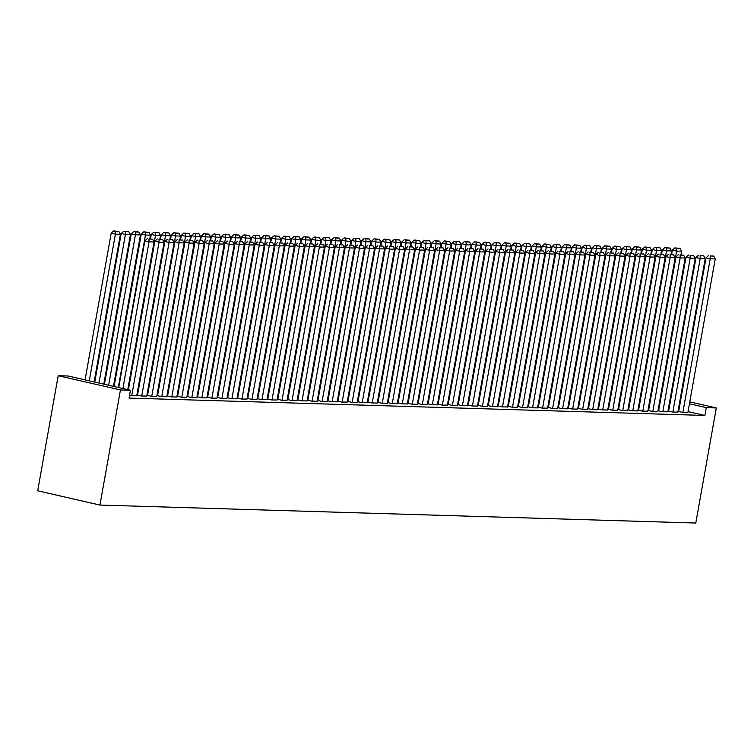 <?xml version="1.0" encoding="UTF-8"?>
<svg xmlns="http://www.w3.org/2000/svg" width="754" height="754" viewBox="0 0 754 754"><rect width="100%" height="100%" fill="white"/><g stroke="black" fill="none" stroke-linecap="round" stroke-linejoin="round"><path stroke-width="1.13" d="M114.335 385.256L113.675 385.228M688.044 411.59L704.886 415.445L129.075 398.065L130.47 390.261L68.228 376.01L58.199 375.709L37.7 490.807L99.943 505.057L695.801 523.04L716.3 407.942L706.281 407.641L689.439 403.786M638.958 404.342L639.618 404.361M668.647 411.09L672.351 412.033L677.874 412.108M618.921 403.739L619.581 403.758M648.6 410.487L652.304 411.43L657.837 411.505M598.874 403.136L599.534 403.154M628.563 409.884L632.267 410.826L637.79 410.902M578.836 402.532L579.496 402.551M608.516 409.271L612.22 410.223L617.752 410.289M558.789 401.929L559.449 401.948M588.478 408.668L592.182 409.62L597.705 409.686M538.752 401.317L539.412 401.345M568.431 408.065L572.135 409.017L577.668 409.083M518.705 400.713L519.365 400.732M548.394 407.462L552.098 408.404L557.621 408.479M498.667 400.11L499.327 400.129M528.347 406.858L532.051 407.801L537.583 407.876M478.62 399.507L479.28 399.526M508.309 406.246L512.013 407.198L517.536 407.264M458.583 398.904L459.243 398.923M488.262 405.643L491.966 406.594L497.499 406.66M438.536 398.291L439.196 398.319M468.225 405.039L471.929 405.991L477.452 406.057M418.498 397.688L419.158 397.707M448.178 404.436L451.882 405.379L457.414 405.454M398.451 397.085L399.111 397.104M428.14 403.833L431.844 404.775L437.367 404.851M378.414 396.481L379.073 396.5M408.093 403.23L411.797 404.172L417.33 404.248M358.367 395.878L359.027 395.897M388.056 402.617L391.76 403.569L397.292 403.635M338.329 395.275L338.989 395.294M368.009 402.014L371.713 402.966L377.245 403.032M318.282 394.662L318.942 394.681M347.971 401.411L351.675 402.353L357.207 402.429M298.245 394.059L298.904 394.078M327.924 400.808L331.628 401.75L337.161 401.825M278.198 393.456L278.857 393.475M307.886 400.204L311.591 401.147L317.123 401.222M258.16 392.853L258.82 392.872M287.839 399.592L291.544 400.544L297.076 400.61M238.113 392.25L238.773 392.269M267.802 398.989L271.506 399.94L277.038 400.006M218.076 391.637L218.735 391.665M247.755 398.385L251.459 399.337L256.991 399.403M198.029 391.034L198.688 391.053M227.717 397.782L231.421 398.725L236.954 398.8M177.991 390.431L178.651 390.449M207.67 397.179L211.374 398.121L216.907 398.197M157.944 389.827L158.604 389.846M187.633 396.566L191.337 397.518L196.869 397.584M137.907 389.224L138.566 389.243M167.586 395.963L171.29 396.915L176.822 396.981M147.548 395.36L151.252 396.312L156.785 396.378M129.565 395.322L136.738 395.775M678.996 409.516L678.364 409.375M669.316 407.301L668.685 407.16M659.637 405.087L659.005 404.945M137.53 395.058L141.234 396.01L146.757 396.076M157.567 395.661L161.271 396.613L166.804 396.679M127.888 388.923L128.538 388.941M177.614 396.265L181.318 397.217L186.841 397.283M147.925 389.526L148.585 389.545M197.652 396.877L201.356 397.82L206.888 397.895M167.972 390.129L168.623 390.148M217.699 397.481L221.403 398.423L226.926 398.498M188.01 390.732L188.67 390.751M237.736 398.084L241.44 399.026L246.973 399.102M208.057 391.335L208.707 391.354M257.783 398.687L261.487 399.639L267.01 399.705M228.094 391.948L228.754 391.967M277.821 399.29L281.525 400.242L287.057 400.308M248.141 392.551L248.792 392.57M297.868 399.893L301.572 400.845L307.095 400.921M268.179 393.154L268.839 393.173M317.905 400.506L321.609 401.448L327.142 401.524M288.226 393.758L288.876 393.776M337.952 401.109L341.656 402.052L347.179 402.127M308.263 394.361L308.923 394.38M357.99 401.712L361.694 402.664L367.226 402.73M328.31 394.964L328.961 394.992M378.037 402.316L381.741 403.267L387.264 403.333M348.348 395.577L349.008 395.596M398.074 402.919L401.778 403.871L407.311 403.937M368.395 396.18L369.045 396.199M418.121 403.531L421.825 404.474L427.348 404.549M388.433 396.783L389.092 396.802M438.159 404.135L441.863 405.077L447.395 405.152M408.479 397.386L409.13 397.405M458.206 404.738L461.91 405.68L467.433 405.756M428.517 397.989L429.177 398.018M478.243 405.341L481.947 406.293L487.48 406.359M448.564 398.602L449.214 398.621M498.29 405.944L501.994 406.896L507.517 406.962M468.602 399.205L469.261 399.224M518.328 406.557L522.032 407.499L527.564 407.575M488.649 399.808L489.299 399.827M538.375 407.16L542.079 408.103L547.602 408.178M508.686 400.412L509.346 400.431M558.412 407.763L562.116 408.706L567.649 408.781M528.733 401.015L529.383 401.034M578.459 408.366L582.163 409.318L587.686 409.384M548.771 401.628L549.43 401.646M598.497 408.97L602.201 409.922L607.733 409.988M568.818 402.231L569.468 402.25M618.544 409.573L622.248 410.525L627.771 410.591M588.855 402.834L589.515 402.853M638.581 410.185L642.285 411.128L647.818 411.203M608.902 403.437L609.552 403.456M658.628 410.789L662.332 411.731L667.856 411.807M628.94 404.04L629.599 404.059M678.666 411.392L682.37 412.344L687.902 412.41M648.987 404.644L649.637 404.672M680.391 401.712L679.759 401.571M670.711 399.497L670.08 399.356M661.032 397.283L660.391 397.141M716.3 407.942L689.778 401.873M680.73 399.799L680.099 399.658M671.051 397.584L670.419 397.443M661.371 395.369L660.74 395.228M704.886 415.445L706.281 407.641M130.47 390.261L120.442 389.959L99.943 505.057M58.199 375.709L120.442 389.959M122.921 388.527L149.047 241.846L144.843 240.884L118.708 387.565M127.756 389.639L154.052 241.996L149.047 241.846L148.99 239.046L152.496 239.15L148.99 239.046M144.843 240.884L147.303 238.66M152.496 239.15L154.052 241.996M89.274 380.836L115.4 234.145L120.414 234.296L94.109 381.939M115.343 231.346L118.849 231.45L113.656 230.96L115.343 231.346L115.4 234.145L111.196 233.184L85.07 379.865M120.414 234.296L118.849 231.45M113.656 230.96L111.196 233.184M131.714 395.718L159.066 242.147L154.862 241.186L128.387 389.78M136.719 395.869L164.08 242.298L159.066 242.147L159.009 239.348L162.515 239.452L159.009 239.348M154.862 241.186L157.322 238.961M162.515 239.452L164.08 242.298M141.733 396.02L169.085 242.449L164.881 241.487L137.511 395.153M146.738 396.17L174.099 242.599L169.085 242.449L169.028 239.649L172.534 239.753L169.028 239.649M164.881 241.487L167.35 239.263M172.534 239.753L174.099 242.599M98.953 383.051L125.418 234.447L130.433 234.598L103.788 384.154M125.362 231.648L128.868 231.751L123.684 231.261L125.362 231.648L125.418 234.447L121.215 233.486L94.75 382.08M130.433 234.598L128.868 231.751M123.684 231.261L121.215 233.486M108.633 385.266L135.447 234.748L140.451 234.899L113.477 386.368M135.381 231.949L138.887 232.053L133.703 231.563L135.381 231.949L135.447 234.748L131.234 233.787L104.429 384.295M140.451 234.899L138.887 232.053M133.703 231.563L131.234 233.787M151.752 396.321L179.103 242.75L174.9 241.789L147.53 395.454M156.766 396.472L184.117 242.901L179.103 242.75L179.047 239.951L182.553 240.055L179.047 239.951M174.9 241.789L177.369 239.565M182.553 240.055L184.117 242.901M161.771 396.623L189.131 243.052L184.928 242.091L157.548 395.756M166.785 396.774L194.136 243.212L189.131 243.052L189.075 240.253L192.581 240.356L189.075 240.253M184.928 242.091L187.388 239.866M192.581 240.356L194.136 243.212M118.312 387.481L145.465 235.05L150.47 235.21L149.848 238.735M145.409 232.251L148.915 232.355L143.722 231.864L145.409 232.251L145.465 235.05L141.262 234.089L114.108 386.519M150.47 235.21L148.915 232.355M143.722 231.864L141.262 234.089M128.133 388.923L155.484 235.361L160.498 235.512L159.867 239.037M155.428 232.552L158.934 232.656L153.741 232.166L155.428 232.552L155.484 235.361L151.281 234.39L150.498 238.754M160.498 235.512L158.934 232.656M153.741 232.166L151.281 234.39M171.799 396.924L199.15 243.363L194.947 242.392L167.577 396.057M176.804 397.075L204.164 243.514L199.15 243.363L199.094 240.554L202.6 240.658L199.094 240.554M194.947 242.392L197.407 240.168M202.6 240.658L204.164 243.514M138.152 389.234L165.503 235.663L170.517 235.813L169.886 239.338M165.446 232.854L168.953 232.967L163.769 232.468L165.446 232.854L165.503 235.663L161.299 234.701L160.527 239.056M170.517 235.813L168.953 232.967M163.769 232.468L161.299 234.701M181.818 397.226L209.169 243.665L204.965 242.703L177.595 396.368M186.822 397.386L214.183 243.815L209.169 243.665L209.112 240.856L212.619 240.969L209.112 240.856M204.965 242.703L207.435 240.469M212.619 240.969L214.183 243.815M148.17 389.535L175.531 235.964L180.536 236.115L179.904 239.64M175.465 233.156L178.971 233.269L173.788 232.779L175.465 233.156L175.531 235.964L171.318 235.003L170.545 239.357M180.536 236.115L178.971 233.269M173.788 232.779L171.318 235.003M191.836 397.537L219.188 243.966L214.984 243.005L187.614 396.67M196.851 397.688L224.202 244.117L219.188 243.966L219.131 241.157L222.637 241.271L219.131 241.157M214.984 243.005L217.454 240.78M222.637 241.271L224.202 244.117M158.189 389.837L185.55 236.266L190.555 236.417L189.933 239.942M185.493 233.467L189 233.57L183.806 233.08L185.493 233.467L185.55 236.266L181.346 235.305L180.564 239.659M190.555 236.417L189 233.57M183.806 233.08L181.346 235.305M201.855 397.839L229.216 244.268L225.012 243.306L197.633 396.972M206.869 397.989L234.221 244.419L229.216 244.268L229.159 241.468L232.666 241.572L229.159 241.468M225.012 243.306L227.472 241.082M232.666 241.572L234.221 244.419M168.217 390.138L195.569 236.567L200.583 236.718L199.951 240.253M195.512 233.768L199.018 233.872L193.825 233.382L195.512 233.768L195.569 236.567L191.365 235.606L190.583 239.97M200.583 236.718L199.018 233.872M193.825 233.382L191.365 235.606M211.883 398.14L239.235 244.569L235.031 243.608L207.661 397.273M216.888 398.291L244.249 244.72L239.235 244.569L239.178 241.77L242.684 241.874L239.178 241.77M235.031 243.608L237.491 241.384M242.684 241.874L244.249 244.72M178.236 390.44L205.588 236.869L210.602 237.02L209.97 240.554M205.531 234.07L209.037 234.174L203.853 233.683L205.531 234.07L205.588 236.869L201.384 235.908L200.611 240.272M210.602 237.02L209.037 234.174M203.853 233.683L201.384 235.908M221.902 398.442L249.254 244.871L245.05 243.91L217.68 397.575M226.907 398.593L254.268 245.022L249.254 244.871L249.197 242.072L252.703 242.175L249.197 242.072M245.05 243.91L247.519 241.685M252.703 242.175L254.268 245.022M188.255 390.742L215.616 237.171L220.62 237.322L219.989 240.856M215.55 234.371L219.056 234.475L213.872 233.985L215.55 234.371L215.616 237.171L211.403 236.209L210.63 240.573M220.62 237.322L219.056 234.475M213.872 233.985L211.403 236.209M231.921 398.743L259.272 245.173L255.069 244.211L227.699 397.876M236.935 398.894L264.286 245.323L259.272 245.173L259.216 242.373L262.722 242.477L259.216 242.373M255.069 244.211L257.538 241.987M262.722 242.477L264.286 245.323M198.274 391.043L225.635 237.472L230.639 237.623L230.017 241.157M225.578 234.673L229.084 234.777L223.891 234.287L225.578 234.673L225.635 237.472L221.431 236.511L220.649 240.875M230.639 237.623L229.084 234.777M223.891 234.287L221.431 236.511M241.94 399.045L269.301 245.474L265.097 244.513L237.717 398.178M246.954 399.196L274.305 245.625L269.301 245.474L269.244 242.675L272.75 242.779L269.244 242.675M265.097 244.513L267.557 242.288M272.75 242.779L274.305 245.625M208.302 391.345L235.653 237.774L240.667 237.925L240.036 241.459M235.597 234.975L239.103 235.078L233.91 234.588L235.597 234.975L235.653 237.774L231.45 236.813L230.667 241.176M240.667 237.925L239.103 235.078M233.91 234.588L231.45 236.813M251.968 399.347L279.319 245.776L275.116 244.814L247.746 398.48M256.973 399.497L284.333 245.927L279.319 245.776L279.263 242.977L282.769 243.08L279.263 242.977M275.116 244.814L277.576 242.59M282.769 243.08L284.333 245.927M218.321 391.646L245.672 238.076L250.686 238.226L250.055 241.761M245.616 235.276L249.122 235.38L243.938 234.89L245.616 235.276L245.672 238.076L241.468 237.114L240.696 241.478M250.686 238.226L249.122 235.38M243.938 234.89L241.468 237.114M261.987 399.648L289.338 246.077L285.135 245.116L257.764 398.781M266.991 399.799L294.352 246.228L289.338 246.077L289.282 243.278L292.788 243.382L289.282 243.278M285.135 245.116L287.604 242.892M292.788 243.382L294.352 246.228M228.339 391.948L255.7 238.377L260.705 238.537L260.073 242.062M255.634 235.578L259.14 235.682L253.957 235.191L255.634 235.578L255.7 238.377L251.487 237.416L250.714 241.78M260.705 238.537L259.14 235.682M253.957 235.191L251.487 237.416M272.006 399.95L299.357 246.379L295.153 245.418L267.783 399.083M277.02 400.101L304.371 246.539L299.357 246.379L299.3 243.58L302.806 243.683L299.3 243.58M295.153 245.418L297.623 243.193M302.806 243.683L304.371 246.539M238.358 392.25L265.719 238.688L270.724 238.839L270.102 242.364M265.662 235.879L269.169 235.993L263.975 235.493L265.662 235.879L265.719 238.688L261.515 237.717L260.733 242.081M270.724 238.839L269.169 235.993M263.975 235.493L261.515 237.717M282.024 400.251L309.385 246.69L305.182 245.719L277.802 399.384M287.038 400.402L314.39 246.841L309.385 246.69L309.328 243.881L312.835 243.985L309.328 243.881M305.182 245.719L307.641 243.495M312.835 243.985L314.39 246.841M248.386 392.561L275.738 238.99L280.752 239.141L280.12 242.665M275.681 236.181L279.187 236.294L273.994 235.804L275.681 236.181L275.738 238.99L271.534 238.028L270.752 242.383M280.752 239.141L279.187 236.294M273.994 235.804L271.534 238.028M292.052 400.562L319.404 246.992L315.2 246.03L287.83 399.695M297.057 400.713L324.418 247.142L319.404 246.992L319.347 244.183L322.853 244.296L319.347 244.183M315.2 246.03L317.66 243.806M322.853 244.296L324.418 247.142M258.405 392.862L285.757 239.291L290.771 239.442L290.139 242.967M285.7 236.483L289.206 236.596L284.022 236.106L285.7 236.483L285.757 239.291L281.553 238.33L280.78 242.684M290.771 239.442L289.206 236.596M284.022 236.106L281.553 238.33M302.071 400.864L329.423 247.293L325.219 246.332L297.849 399.997M307.076 401.015L334.437 247.444L329.423 247.293L329.366 244.484L332.872 244.598L329.366 244.484M325.219 246.332L327.688 244.107M332.872 244.598L334.437 247.444M268.424 393.164L295.785 239.593L300.789 239.744L300.158 243.269M295.719 236.794L299.225 236.897L294.041 236.407L295.719 236.794L295.785 239.593L291.572 238.632L290.799 242.986M300.789 239.744L299.225 236.897M294.041 236.407L291.572 238.632M312.09 401.166L339.441 247.595L335.238 246.633L307.868 400.299M317.104 401.317L344.455 247.746L339.441 247.595L339.385 244.796L342.891 244.899L339.385 244.796M335.238 246.633L337.707 244.409M342.891 244.899L344.455 247.746M278.443 393.465L305.804 239.895L310.808 240.045L310.186 243.58M305.747 237.095L309.253 237.199L304.06 236.709L305.747 237.095L305.804 239.895L301.6 238.933L300.818 243.297M310.808 240.045L309.253 237.199M304.06 236.709L301.6 238.933M322.109 401.467L349.47 247.896L345.266 246.935L317.886 400.6M327.123 401.618L354.474 248.047L349.47 247.896L349.413 245.097L352.919 245.201L349.413 245.097M345.266 246.935L347.726 244.711M352.919 245.201L354.474 248.047M288.471 393.767L315.822 240.196L320.836 240.347L320.205 243.881M315.766 237.397L319.272 237.501L314.079 237.01L315.766 237.397L315.822 240.196L311.619 239.235L310.837 243.599M320.836 240.347L319.272 237.501M314.079 237.01L311.619 239.235M332.137 401.769L359.488 248.198L355.285 247.237L327.915 400.902M337.142 401.92L364.502 248.349L359.488 248.198L359.432 245.399L362.938 245.502L359.432 245.399M355.285 247.237L357.745 245.012M362.938 245.502L364.502 248.349M298.49 394.069L325.841 240.498L330.855 240.649L330.224 244.183M325.785 237.698L329.291 237.802L324.107 237.312L325.785 237.698L325.841 240.498L321.638 239.536L320.865 243.9M330.855 240.649L329.291 237.802M324.107 237.312L321.638 239.536M342.156 402.071L369.507 248.5L365.304 247.538L337.933 401.203M347.16 402.221L374.521 248.65L369.507 248.5L369.451 245.7L372.957 245.804L369.451 245.7M365.304 247.538L367.773 245.314M372.957 245.804L374.521 248.65M308.509 394.37L335.869 240.799L340.874 240.95L340.243 244.484M335.803 238L339.309 238.104L334.126 237.614L335.803 238L335.869 240.799L331.656 239.838L330.883 244.202M340.874 240.95L339.309 238.104M334.126 237.614L331.656 239.838M352.175 402.372L379.526 248.801L375.322 247.84L347.952 401.505M357.189 402.523L384.54 248.952L379.526 248.801L379.469 246.002L382.975 246.106L379.469 246.002M375.322 247.84L377.792 245.616M382.975 246.106L384.54 248.952M318.527 394.672L345.888 241.101L350.893 241.252L350.271 244.786M345.832 238.302L349.338 238.405L344.144 237.915L345.832 238.302L345.888 241.101L341.685 240.14L340.902 244.503M350.893 241.252L349.338 238.405M344.144 237.915L341.685 240.14M362.193 402.674L389.554 249.103L385.341 248.141L357.971 401.807M367.207 402.825L394.559 249.254L389.554 249.103L389.498 246.304L393.004 246.407L389.498 246.304M385.341 248.141L387.81 245.917M393.004 246.407L394.559 249.254M328.555 394.973L355.907 241.403L360.921 241.553L360.289 245.088M355.85 238.603L359.356 238.707L354.163 238.217L355.85 238.603L355.907 241.403L351.703 240.441L350.921 244.805M360.921 241.553L359.356 238.707M354.163 238.217L351.703 240.441M372.222 402.975L399.573 249.404L395.369 248.443L367.999 402.108M377.226 403.126L404.587 249.555L399.573 249.404L399.516 246.605L403.022 246.709L399.516 246.605M395.369 248.443L397.829 246.219M403.022 246.709L404.587 249.555M338.574 395.275L365.926 241.714L370.94 241.864L370.308 245.389M365.869 238.905L369.375 239.009L364.191 238.518L365.869 238.905L365.926 241.714L361.722 240.743L360.949 245.107M370.94 241.864L369.375 239.009M364.191 238.518L361.722 240.743M382.24 403.277L409.592 249.706L405.388 248.745L378.018 402.41M387.245 403.428L414.606 249.866L409.592 249.706L409.535 246.907L413.041 247.01L409.535 246.907M405.388 248.745L407.857 246.52M413.041 247.01L414.606 249.866M348.593 395.577L375.944 242.015L380.959 242.166L380.327 245.691M375.888 239.207L379.394 239.32L374.21 238.82L375.888 239.207L375.944 242.015L371.741 241.044L370.968 245.408M380.959 242.166L379.394 239.32M374.21 238.82L371.741 241.044M392.259 403.579L419.61 250.017L415.407 249.046L388.037 402.711M397.273 403.729L424.625 250.168L419.61 250.017L419.554 247.208L423.06 247.321L419.554 247.208M415.407 249.046L417.876 246.822M423.06 247.321L424.625 250.168M358.612 395.888L385.973 242.317L390.977 242.468L390.355 245.993M385.916 239.508L389.422 239.621L384.229 239.131L385.916 239.508L385.973 242.317L381.769 241.355L380.987 245.71M390.977 242.468L389.422 239.621M384.229 239.131L381.769 241.355M402.278 403.89L429.639 250.319L425.426 249.357L398.055 403.022M407.292 404.04L434.643 250.469L429.639 250.319L429.582 247.51L433.088 247.623L429.582 247.51M425.426 249.357L427.895 247.133M433.088 247.623L434.643 250.469M368.64 396.189L395.991 242.618L401.005 242.769L400.374 246.294M395.935 239.81L399.441 239.923L394.248 239.433L395.935 239.81L395.991 242.618L391.788 241.657L391.006 246.011M401.005 242.769L399.441 239.923M394.248 239.433L391.788 241.657M412.306 404.191L439.657 250.62L435.454 249.659L408.084 403.324M417.311 404.342L444.672 250.771L439.657 250.62L439.601 247.812L443.107 247.925L439.601 247.812M435.454 249.659L437.914 247.435M443.107 247.925L444.672 250.771M378.659 396.491L406.01 242.92L411.024 243.071L410.393 246.596M405.954 240.121L409.46 240.224L404.276 239.734L405.954 240.121L406.01 242.92L401.807 241.959L401.034 246.313M411.024 243.071L409.46 240.224M404.276 239.734L401.807 241.959M422.325 404.493L449.676 250.922L445.473 249.96L418.102 403.626M427.329 404.644L454.69 251.073L449.676 250.922L449.62 248.123L453.126 248.226L449.62 248.123M445.473 249.96L447.942 247.736M453.126 248.226L454.69 251.073M388.678 396.793L416.029 243.222L421.043 243.372L420.412 246.907M415.972 240.422L419.478 240.526L414.295 240.036L415.972 240.422L416.029 243.222L411.825 242.26L411.053 246.624M421.043 243.372L419.478 240.526M414.295 240.036L411.825 242.26M432.344 404.794L459.695 251.223L455.491 250.262L428.121 403.927M437.358 404.945L464.709 251.374L459.695 251.223L459.638 248.424L463.144 248.528L459.638 248.424M455.491 250.262L457.961 248.038M463.144 248.528L464.709 251.374M398.696 397.094L426.057 243.523L431.062 243.674L430.44 247.208M426.001 240.724L429.507 240.828L424.313 240.338L426.001 240.724L426.057 243.523L421.854 242.562L421.071 246.926M431.062 243.674L429.507 240.828M424.313 240.338L421.854 242.562M442.362 405.096L469.723 251.525L465.51 250.564L438.14 404.229M447.376 405.247L474.728 251.676L469.723 251.525L469.667 248.726L473.173 248.829L469.667 248.726M465.51 250.564L467.98 248.339M473.173 248.829L474.728 251.676M408.725 397.396L436.076 243.825L441.09 243.976L440.459 247.51M436.019 241.026L439.525 241.129L434.332 240.639L436.019 241.026L436.076 243.825L431.872 242.863L431.09 247.227M441.09 243.976L439.525 241.129M434.332 240.639L431.872 242.863M452.391 405.398L479.742 251.827L475.538 250.865L448.168 404.53M457.395 405.548L484.756 251.977L479.742 251.827L479.685 249.027L483.191 249.131L479.685 249.027M475.538 250.865L477.998 248.641M483.191 249.131L484.756 251.977M418.743 397.697L446.095 244.126L451.109 244.277L450.477 247.812M446.038 241.327L449.544 241.431L444.36 240.941L446.038 241.327L446.095 244.126L441.891 243.165L441.118 247.529M451.109 244.277L449.544 241.431M444.36 240.941L441.891 243.165M462.409 405.699L489.761 252.128L485.557 251.167L458.187 404.832M467.414 405.85L494.775 252.279L489.761 252.128L489.704 249.329L493.21 249.433L489.704 249.329M485.557 251.167L488.026 248.943M493.21 249.433L494.775 252.279M428.762 397.999L456.113 244.428L461.128 244.579L460.496 248.113M456.057 241.629L459.563 241.732L454.379 241.242L456.057 241.629L456.113 244.428L451.91 243.467L451.137 247.83M461.128 244.579L459.563 241.732M454.379 241.242L451.91 243.467M472.428 406.001L499.779 252.43L495.576 251.468L468.206 405.134M477.442 406.152L504.794 252.581L499.779 252.43L499.723 249.631L503.229 249.734L499.723 249.631M495.576 251.468L498.045 249.244M503.229 249.734L504.794 252.581M438.781 398.3L466.142 244.73L471.146 244.88L470.524 248.415M466.085 241.93L469.591 242.034L464.398 241.544L466.085 241.93L466.142 244.73L461.938 243.768L461.156 248.132M471.146 244.88L469.591 242.034M464.398 241.544L461.938 243.768M482.447 406.302L509.808 252.731L505.595 251.77L478.224 405.435M487.461 406.453L514.812 252.882L509.808 252.731L509.742 249.932L513.257 250.036L509.742 249.932M505.595 251.77L508.064 249.546M513.257 250.036L514.812 252.882M448.809 398.602L476.16 245.041L481.175 245.191L480.543 248.716M476.104 242.232L479.61 242.336L474.417 241.846L476.104 242.232L476.16 245.041L471.957 244.07L471.175 248.434M481.175 245.191L479.61 242.336M474.417 241.846L471.957 244.07M492.475 406.604L519.826 253.042L515.623 252.072L488.253 405.737M497.48 406.755L524.841 253.193L519.826 253.042L519.77 250.234L523.276 250.337L519.77 250.234M515.623 252.072L518.083 249.847M523.276 250.337L524.841 253.193M458.828 398.904L486.179 245.342L491.193 245.493L490.562 249.018M486.123 242.534L489.629 242.647L484.445 242.147L486.123 242.534L486.179 245.342L481.976 244.381L481.203 248.735M491.193 245.493L489.629 242.647M484.445 242.147L481.976 244.381M502.494 406.906L529.845 253.344L525.642 252.373L498.271 406.038M507.499 407.066L534.859 253.495L529.845 253.344L529.789 250.535L533.295 250.648L529.789 250.535M525.642 252.373L528.111 250.149M533.295 250.648L534.859 253.495M468.847 399.215L496.198 245.644L501.212 245.795L500.581 249.32M496.141 242.835L499.648 242.948L494.464 242.458L496.141 242.835L496.198 245.644L491.994 244.682L491.222 249.037M501.212 245.795L499.648 242.948M494.464 242.458L491.994 244.682M512.513 407.217L539.864 253.646L535.66 252.684L508.29 406.349M517.527 407.367L544.878 253.796L539.864 253.646L539.807 250.837L543.314 250.95L539.807 250.837M535.66 252.684L538.13 250.46M543.314 250.95L544.878 253.796M478.865 399.516L506.226 245.945L511.231 246.096L510.609 249.621M506.17 243.137L509.676 243.25L504.483 242.76L506.17 243.137L506.226 245.945L502.023 244.984L501.24 249.338M511.231 246.096L509.676 243.25M504.483 242.76L502.023 244.984M522.531 407.518L549.892 253.947L545.679 252.986L518.309 406.651M527.546 407.669L554.897 254.098L549.892 253.947L549.826 251.139L553.342 251.252L549.826 251.139M545.679 252.986L548.149 250.762M553.342 251.252L554.897 254.098M488.894 399.818L516.245 246.247L521.259 246.398L520.628 249.932M516.188 243.448L519.694 243.551L514.501 243.061L516.188 243.448L516.245 246.247L512.041 245.286L511.259 249.649M521.259 246.398L519.694 243.551M514.501 243.061L512.041 245.286M532.56 407.82L559.911 254.249L555.707 253.287L528.337 406.953M537.564 407.971L564.925 254.4L559.911 254.249L559.854 251.45L563.361 251.553L559.854 251.45M555.707 253.287L558.167 251.063M563.361 251.553L564.925 254.4M498.912 400.12L526.264 246.549L531.278 246.699L530.646 250.234M526.207 243.749L529.713 243.853L524.53 243.363L526.207 243.749L526.264 246.549L522.06 245.587L521.287 249.951M531.278 246.699L529.713 243.853M524.53 243.363L522.06 245.587M542.578 408.121L569.93 254.55L565.726 253.589L538.356 407.254M547.583 408.272L574.944 254.701L569.93 254.55L569.873 251.751L573.379 251.855L569.873 251.751M565.726 253.589L568.186 251.365M573.379 251.855L574.944 254.701M508.931 400.421L536.283 246.85L541.297 247.001L540.665 250.535M536.226 244.051L539.732 244.155L534.548 243.665L536.226 244.051L536.283 246.85L532.079 245.889L531.306 250.253M541.297 247.001L539.732 244.155M534.548 243.665L532.079 245.889M552.597 408.423L579.949 254.852L575.745 253.891L548.375 407.556M557.611 408.574L584.963 255.003L579.949 254.852L579.892 252.053L583.398 252.156L579.892 252.053M575.745 253.891L578.214 251.666M583.398 252.156L584.963 255.003M518.95 400.723L546.311 247.152L551.315 247.303L550.693 250.837M546.254 244.353L549.76 244.456L544.567 243.966L546.254 244.353L546.311 247.152L542.107 246.19L541.325 250.554M551.315 247.303L549.76 244.456M544.567 243.966L542.107 246.19M562.616 408.725L589.977 255.154L585.764 254.192L558.394 407.857M567.63 408.875L594.981 255.304L589.977 255.154L589.911 252.354L593.426 252.458L589.911 252.354M585.764 254.192L588.233 251.968M593.426 252.458L594.981 255.304M528.978 401.024L556.329 247.453L561.344 247.604L560.712 251.139M556.273 244.654L559.779 244.758L554.586 244.268L556.273 244.654L556.329 247.453L552.126 246.492L551.344 250.856M561.344 247.604L559.779 244.758M554.586 244.268L552.126 246.492M572.644 409.026L599.995 255.455L595.792 254.494L568.422 408.159M577.649 409.177L605.01 255.606L599.995 255.455L599.939 252.656L603.445 252.76L599.939 252.656M595.792 254.494L598.252 252.27M603.445 252.76L605.01 255.606M538.997 401.326L566.348 247.755L571.362 247.906L570.731 251.44M566.292 244.956L569.798 245.059L564.614 244.569L566.292 244.956L566.348 247.755L562.145 246.794L561.372 251.157M571.362 247.906L569.798 245.059M564.614 244.569L562.145 246.794M582.663 409.328L610.014 255.757L605.811 254.795L578.441 408.461M587.668 409.479L615.028 255.908L610.014 255.757L609.958 252.958L613.464 253.061L609.958 252.958M605.811 254.795L608.271 252.571M613.464 253.061L615.028 255.908M549.016 401.628L576.367 248.057L581.381 248.207L580.75 251.742M576.31 245.257L579.817 245.361L574.633 244.871L576.31 245.257L576.367 248.057L572.163 247.095L571.391 251.459M581.381 248.207L579.817 245.361M574.633 244.871L572.163 247.095M592.682 409.629L620.033 256.058L615.829 255.097L588.459 408.762M597.696 409.78L625.047 256.209L620.033 256.058L619.976 253.259L623.483 253.363L619.976 253.259M615.829 255.097L618.299 252.873M623.483 253.363L625.047 256.209M559.034 401.929L586.395 248.368L591.4 248.518L590.778 252.043M586.339 245.559L589.845 245.663L584.652 245.173L586.339 245.559L586.395 248.368L582.182 247.397L581.409 251.761M591.4 248.518L589.845 245.663M584.652 245.173L582.182 247.397M602.7 409.931L630.061 256.369L625.848 255.399L598.478 409.064M607.715 410.082L635.066 256.52L630.061 256.369L629.995 253.561L633.511 253.664L629.995 253.561M625.848 255.399L628.318 253.174M633.511 253.664L635.066 256.52M569.063 402.231L596.414 248.669L601.428 248.82L600.797 252.345M596.357 245.861L599.864 245.974L594.67 245.474L596.357 245.861L596.414 248.669L592.21 247.708L591.428 252.062M601.428 248.82L599.864 245.974M594.67 245.474L592.21 247.708M612.729 410.233L640.08 256.671L635.876 255.71L608.506 409.375M617.733 410.393L645.094 256.822L640.08 256.671L640.023 253.862L643.53 253.975L640.023 253.862M635.876 255.71L638.336 253.476M643.53 253.975L645.094 256.822M579.081 402.542L606.433 248.971L611.447 249.122L610.815 252.647M606.376 246.162L609.882 246.275L604.699 245.785L606.376 246.162L606.433 248.971L602.229 248.009L601.456 252.364M611.447 249.122L609.882 246.275M604.699 245.785L602.229 248.009M622.747 410.544L650.099 256.973L645.895 256.011L618.525 409.676M627.752 410.694L655.113 257.123L650.099 256.973L650.042 254.164L653.548 254.277L650.042 254.164M645.895 256.011L648.355 253.787M653.548 254.277L655.113 257.123M589.1 402.843L616.452 249.272L621.466 249.423L620.834 252.948M616.395 246.473L619.901 246.577L614.717 246.087L616.395 246.473L616.452 249.272L612.248 248.311L611.475 252.665M621.466 249.423L619.901 246.577M614.717 246.087L612.248 248.311M632.766 410.845L660.118 257.274L655.914 256.313L628.544 409.978M637.78 410.996L665.132 257.425L660.118 257.274L660.061 254.475L663.567 254.579L660.061 254.475M655.914 256.313L658.383 254.089M663.567 254.579L665.132 257.425M599.119 403.145L626.48 249.574L631.484 249.725L630.862 253.259M626.423 246.775L629.929 246.878L624.736 246.388L626.423 246.775L626.48 249.574L622.267 248.613L621.494 252.976M631.484 249.725L629.929 246.878M624.736 246.388L622.267 248.613M642.785 411.147L670.146 257.576L665.933 256.614L638.563 410.28M647.799 411.298L675.15 257.727L670.146 257.576L670.08 254.777L673.595 254.88L670.08 254.777M665.933 256.614L668.402 254.39M673.595 254.88L675.15 257.727M609.147 403.447L636.499 249.876L641.513 250.026L640.881 253.561M636.442 247.076L639.948 247.18L634.755 246.69L636.442 247.076L636.499 249.876L632.295 248.914L631.513 253.278M641.513 250.026L639.948 247.18M634.755 246.69L632.295 248.914M652.813 411.448L680.165 257.877L675.961 256.916L648.591 410.581M657.818 411.599L685.179 258.028L680.165 257.877L680.108 255.078L683.614 255.182L680.108 255.078M675.961 256.916L678.421 254.692M683.614 255.182L685.179 258.028M619.166 403.748L646.517 250.177L651.531 250.328L650.9 253.862M646.461 247.378L649.967 247.482L644.783 246.992L646.461 247.378L646.517 250.177L642.314 249.216L641.541 253.58M651.531 250.328L649.967 247.482M644.783 246.992L642.314 249.216M662.832 411.75L690.183 258.179L685.98 257.218L658.61 410.883M667.837 411.901L695.197 258.33L690.183 258.179L690.127 255.38L693.633 255.483L690.127 255.38M685.98 257.218L688.44 254.993M693.633 255.483L695.197 258.33M629.185 404.05L656.536 250.479L661.55 250.63L660.919 254.164M656.48 247.68L659.986 247.783L654.802 247.293L656.48 247.68L656.536 250.479L652.333 249.517L651.56 253.881M661.55 250.63L659.986 247.783M654.802 247.293L652.333 249.517M672.851 412.052L700.202 258.481L695.999 257.519L668.628 411.184M677.865 412.202L705.216 258.631L700.202 258.481L700.146 255.681L703.652 255.785L700.146 255.681M695.999 257.519L698.468 255.295M703.652 255.785L705.216 258.631M639.204 404.351L666.564 250.78L671.569 250.931L670.947 254.466M666.508 247.981L670.014 248.085L664.821 247.595L666.508 247.981L666.564 250.78L662.351 249.819L661.578 254.183M671.569 250.931L670.014 248.085M664.821 247.595L662.351 249.819M682.87 412.353L710.23 258.782L706.017 257.821L678.647 411.486M687.884 412.504L715.235 258.933L710.23 258.782L710.164 255.983L713.68 256.087L710.164 255.983M706.017 257.821L708.487 255.597M713.68 256.087L715.235 258.933M649.232 404.653L676.583 251.082L681.597 251.233L680.966 254.767M676.526 248.283L680.033 248.386L674.839 247.896L676.526 248.283L676.583 251.082L672.38 250.121L671.597 254.484M681.597 251.233L680.033 248.386M674.839 247.896L672.38 250.121"/></g></svg>
